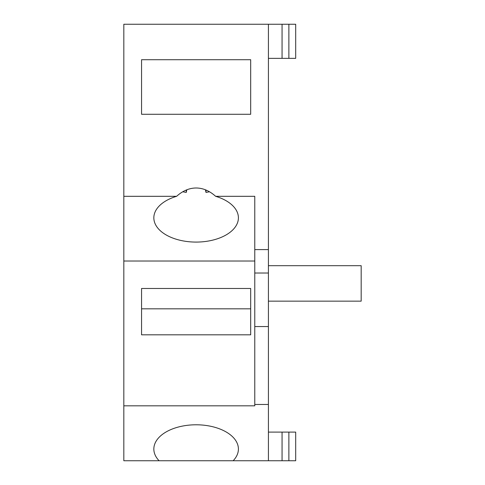 <?xml version="1.0" encoding="UTF-8"?>
<svg xmlns="http://www.w3.org/2000/svg" width="485" height="485" viewBox="0 0 485 485"><rect width="100%" height="100%" fill="white"/><g stroke="black" fill="none" stroke-linecap="round" stroke-linejoin="round"><path stroke-width="0.73" d="M153.836 217.826A42.286 24.256 0 0 1 176.619 196.31A73.726 42.286 -90 0 1 215.625 196.31A42.286 24.256 0 0 1 238.408 217.826A42.286 24.256 0 0 1 196.122 242.082A42.286 24.256 0 0 1 153.836 217.826M159.092 460.75A42.286 24.256 0 0 1 153.836 449.043A42.286 24.256 0 0 1 196.122 424.787A42.286 24.256 0 0 1 238.408 449.043A42.286 24.256 0 0 1 233.152 460.75L123.827 460.75L123.827 24.25L268.417 24.25L268.417 460.75L295.698 460.75L295.698 432.105L288.878 432.105L288.878 460.75M209.459 191.757A37.509 21.516 0 0 1 205.992 192.406L205.428 189.805M186.816 189.805L186.252 192.406A37.509 21.516 0 0 1 182.784 191.757M268.417 432.105L282.058 432.105L282.058 460.75M282.058 432.105L288.878 432.105M268.417 58.352L295.698 58.352L295.698 24.25L288.878 24.25L288.878 58.352M268.417 24.25L282.058 24.25L282.058 58.352M282.058 24.25L288.878 24.25M268.417 460.75L233.152 460.75M141.559 334.814L141.559 288.478L250.684 288.478L250.684 334.814L141.559 334.814L141.559 308.818L250.684 308.818L250.684 334.814M250.684 114.278L141.559 114.278L141.559 59.716L250.684 59.716L250.684 114.278M205.992 190.029L205.992 192.406M186.252 192.406L186.252 190.029M268.417 249.593L254.777 249.593L254.777 196.31L215.625 196.31M176.619 196.31L123.827 196.31M254.777 249.593L254.777 405.818L123.827 405.818M268.417 273.019L254.777 273.019M268.417 326.557L254.777 326.557M268.417 404.46L254.777 404.46M254.777 261.021L123.827 261.021M268.417 301.155L361.173 301.155L361.173 265.689L268.417 265.689"/></g></svg>
